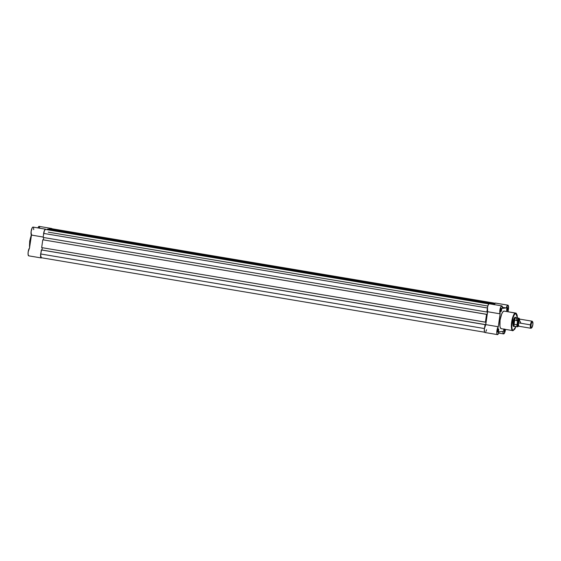 <?xml version="1.0" encoding="UTF-8"?>
<svg xmlns="http://www.w3.org/2000/svg" width="561" height="561" viewBox="0 0 561 561"><rect width="100%" height="100%" fill="white"/><g stroke="black" fill="none" stroke-linecap="round" stroke-linejoin="round"><path stroke-width="0.84" d="M31.584 234.379L29.607 247.359M29.663 246.987L31.367 235.178A8.92 2.539 99.5 0 0 29.663 246.987M41.626 257.78A4.144 1.178 -80.5 0 1 41.311 257.941L40.588 256.594L40.953 252.604M41.703 257.709L41.311 257.941A4.144 1.178 -80.5 0 1 41.212 257.941A4.144 1.178 -80.5 0 1 40.939 252.653M43.52 234.764L44.424 230.487L45.252 229.26L45.827 229.372A4.144 1.178 -80.5 0 0 45.553 229.19L33.05 227.086L32.25 227.731L31.1 231.679L31.381 235.059L29.523 247.962L28.176 251.91L28.085 254.498L28.807 255.837A4.144 1.178 99.5 0 1 28.709 255.837L41.212 257.941M51.128 228.769L51.78 228.523L52.103 228.972M33.709 229.61L33.604 227.99M33.323 227.268L33.057 227.086A4.144 1.178 99.5 0 0 31.304 230.417A4.144 1.178 99.5 0 0 31.381 235.059L43.19 237.044L31.381 235.059L29.523 247.962A4.144 1.178 99.5 0 0 28.113 252.45A4.144 1.178 99.5 0 0 28.709 255.837M39.831 228.313L39.277 226.427M39.081 226.385L37.938 227.92A4.144 1.178 99.5 0 1 39.172 226.385L51.668 228.488A4.144 1.178 -80.5 0 1 52.012 228.769M29.6 247.429L31.311 234.94L29.691 241.118L29.488 246.496M29.565 247.099L29.67 247.646M43.52 234.736A4.144 1.178 -80.5 0 1 45.553 229.19M51.149 228.748A4.144 1.178 -80.5 0 1 51.668 228.488M41.346 249.954L485.069 324.531L484.676 327.224L485.069 324.531L41.332 249.954L485.658 324.721L41.528 249.933L40.75 253.979A3.92 1.115 99.5 0 0 41.248 257.716A3.92 1.115 99.5 0 0 41.346 257.716L40.623 255.451L41.332 249.954M486.871 312.007L43.134 237.436L43.716 233.411L487.39 307.975L43.716 233.411L44.445 230.634L45.42 229.407A3.92 1.115 99.5 0 0 43.716 233.411L43.134 237.436L486.871 312.007L487.257 309.314L486.871 312.007M488.862 303.929L45.42 229.407L488.862 303.929M491.015 304.055L47.32 229.19L49.648 228.923L493.385 303.494L491.057 303.76L47.32 229.19L49.648 228.923L493.385 303.494L493.287 304.16L493.385 303.494L491.015 304.055M493.996 304.553L494.066 304.069L493.996 304.553M51.724 228.734A3.92 1.115 99.5 0 0 51.633 228.706A3.92 1.115 99.5 0 0 51.542 228.706L494.886 303.326L494.08 303.417L493.982 304.083L493.315 303.964L493.982 304.083L494.08 303.417L50.343 228.846L494.977 303.228L51.752 228.755M484.423 328.543L40.75 253.979L484.423 328.543M485.244 324.651L485.658 324.721L485.244 324.651M41.942 250.003L42.271 247.71L41.942 250.003M486.071 321.846L485.658 324.721L486.071 321.846L485.637 321.895L486.071 321.846M485.602 322.161L41.668 247.611L42.797 239.778L486.534 314.356L485.405 322.182L41.668 247.611L42.797 239.778L486.731 314.328L42.797 239.778L486.731 314.328L487.123 314.546L486.534 314.356L485.602 322.161M486.71 314.476L487.123 314.546L487.537 311.671L487.102 311.72L487.537 311.671L487.123 314.546L486.71 314.476M43.737 237.534L43.407 239.828L43.737 237.534M506.8 310.696A1.501 0.428 99.5 0 0 507.453 309.174A1.501 0.428 99.5 0 0 507.228 307.73A1.501 0.428 -80.5 0 1 507.256 307.737A1.501 0.428 -80.5 0 1 507.446 309.223A1.501 0.428 -80.5 0 1 506.8 310.696L506.8 310.696A1.501 0.428 -80.5 0 1 506.758 310.696A1.501 0.428 -80.5 0 1 506.73 310.689L507.081 310.913L507.6 309.847L507.467 307.547A1.725 0.491 -80.5 0 1 507.726 309.195A1.725 0.491 -80.5 0 1 506.976 310.955A1.725 0.491 -80.5 0 1 506.807 310.85A1.725 0.491 -80.5 0 1 506.737 309.167A1.725 0.491 -80.5 0 1 507.354 307.603L507.361 307.589A1.725 0.491 -80.5 0 1 507.467 307.547L506.772 308.978L506.737 310.696A1.501 0.428 99.5 0 0 506.8 310.696M503.974 328.921L503.771 331.271A1.501 0.428 99.5 0 0 503.834 331.271A1.501 0.428 99.5 0 0 504.535 329.244A1.501 0.428 -80.5 0 1 503.834 331.271L503.834 331.271A1.501 0.428 -80.5 0 1 503.799 331.263A1.501 0.428 -80.5 0 1 503.771 331.256L504.339 331.207L504.823 329.118M504.816 329.293A1.725 0.491 -80.5 0 1 504.009 331.523A1.725 0.491 -80.5 0 1 503.841 331.425A1.725 0.491 -80.5 0 1 503.904 329.139M500.678 311.397A1.501 0.428 99.5 0 0 501.331 309.875A1.501 0.428 99.5 0 0 501.113 308.438A1.501 0.428 -80.5 0 1 501.141 308.438A1.501 0.428 -80.5 0 1 501.324 309.924A1.501 0.428 -80.5 0 1 500.678 311.397L500.678 311.397A1.501 0.428 -80.5 0 1 500.643 311.397A1.501 0.428 -80.5 0 1 500.615 311.39L501.071 311.502L501.555 310.226L501.352 308.248A1.725 0.491 -80.5 0 1 501.611 309.896A1.725 0.491 -80.5 0 1 500.861 311.657A1.725 0.491 -80.5 0 1 500.685 311.551A1.725 0.491 -80.5 0 1 500.622 309.868A1.725 0.491 -80.5 0 1 501.232 308.305A1.725 0.491 -80.5 0 1 501.352 308.248L500.728 309.356L500.615 311.404A1.501 0.428 99.5 0 0 500.678 311.397M497.712 331.972A1.501 0.428 99.5 0 0 498.364 330.45A1.501 0.428 99.5 0 0 498.147 329.005A1.501 0.428 -80.5 0 1 498.175 329.005L498.385 328.823A1.725 0.491 -80.5 0 1 498.645 330.464A1.725 0.491 -80.5 0 1 497.895 332.224L498.589 330.801L498.561 328.928L497.768 329.924L497.712 331.972A1.501 0.428 -80.5 0 1 497.677 331.972A1.501 0.428 -80.5 0 1 497.649 331.958A1.501 0.428 99.5 0 0 497.712 331.972L497.895 332.224A1.725 0.491 -80.5 0 1 497.719 332.126A1.725 0.491 -80.5 0 1 497.656 330.443A1.725 0.491 -80.5 0 1 498.266 328.872A1.725 0.491 -80.5 0 1 498.385 328.823L498.154 328.998A1.501 0.428 -80.5 0 1 498.357 330.499A1.501 0.428 -80.5 0 1 497.712 331.972M518.701 325.632L517.761 326.705L517.102 325.815L517.424 320.513A4.369 1.248 -80.5 0 1 518.96 318.192L516.064 317.701A4.369 1.248 99.5 0 0 514.465 320.233A4.369 1.248 -80.5 0 1 516.169 317.736L515.818 317.568A4.481 1.276 99.5 0 0 513.659 322.105L513.974 324.223L514.57 320.079L513.659 322.105L513.168 322.021L513.659 322.105A4.481 1.276 -80.5 0 1 515.713 317.533L514.977 317.421A4.481 1.276 99.5 0 0 514.781 317.484A4.481 1.276 -80.5 0 1 514.977 317.421L513.771 319.433L513.063 322.94L513.399 326.236L514.458 326.109M515.966 326.362L514.661 329.237L513.322 330.373C512.06 330.997 511.625 328.262 512.025 322.168C513.399 315.969 514.647 313.045 515.769 313.389L515.517 313.031C514.353 312.673 513.056 315.703 511.632 322.133C511.225 328.444 511.674 331.278 512.985 330.632L513.322 330.373L512.642 330.092L511.997 328.634L511.744 325.401L513.126 317.407L514.437 314.525L516.015 313.403L516.969 314.658L517.347 318.36M512.775 330.632L512.985 330.632A8.92 2.539 -80.5 0 1 512.775 330.632A8.92 2.539 -80.5 0 1 511.688 321.769A8.92 2.539 -80.5 0 1 515.517 313.031L503.946 311.082A8.92 2.539 99.5 0 0 500.117 319.826A8.92 2.539 99.5 0 0 501.204 328.683L512.985 330.632M507.81 305.156A4.144 1.178 -80.5 0 1 507.908 305.163A4.144 1.178 -80.5 0 1 508.441 309.111L508.063 311.748L508.575 307.554L508.042 305.212L495.307 303.059L507.81 305.156L506.288 307.947A4.144 1.178 -80.5 0 1 507.81 305.156M495.503 303.087A4.144 1.178 99.5 0 0 495.405 303.059A4.144 1.178 99.5 0 0 495.307 303.059L494.122 304.742M501.695 305.864A4.144 1.178 -80.5 0 1 501.793 305.864A4.144 1.178 -80.5 0 1 502.453 308.382L506.288 307.947L502.453 308.382L501.871 305.885L489.192 303.76L501.695 305.864L500.777 306.902L500.012 309.356L500.124 313.83A4.144 1.178 -80.5 0 1 500.012 309.356A4.144 1.178 -80.5 0 1 501.695 305.864M498.68 333.087L503.568 333.907A4.144 1.178 -80.5 0 0 505.475 329.679L503.897 333.823L503.147 333.451L502.908 331.39L499.073 331.832L498.154 334.125L497.362 334.587L496.815 333.143L496.899 330.815L498.266 326.74L485.763 324.637L487.621 311.734A4.144 1.178 99.5 0 1 487.509 307.26A4.144 1.178 99.5 0 1 489.192 303.76L489.367 303.789A4.144 1.178 99.5 0 0 489.29 303.76A4.144 1.178 99.5 0 0 489.192 303.76L488.273 304.798L487.509 307.26L487.621 311.734L485.763 324.637L484.402 328.711L484.423 331.74L484.858 332.484L485.482 332.238M495.538 303.108L495.307 303.059A4.144 1.178 99.5 0 0 494.185 304.588M485.987 331.425L486.569 329.728M498.266 326.74L500.124 313.83L498.266 326.74L485.763 324.637A4.144 1.178 99.5 0 0 484.353 329.125A4.144 1.178 99.5 0 0 484.949 332.512L497.453 334.615A4.144 1.178 -80.5 0 1 496.85 331.228A4.144 1.178 -80.5 0 1 498.266 326.74M504.199 311.096L503.133 311.551L501.723 313.872L500.061 320.191L499.935 326.327L500.51 328.136L501.415 328.69M517.375 317.926L517.179 315.359L516.232 313.262L504.157 311.089A8.92 2.539 99.5 0 0 503.946 311.082L515.517 313.031A8.92 2.539 -80.5 0 1 515.727 313.031L517.354 317.919M513.596 326.271A4.481 1.276 -80.5 0 1 513.336 326.109A4.481 1.276 99.5 0 0 513.701 326.271M503.568 333.914A4.144 1.178 -80.5 0 1 502.908 331.39L499.073 331.832A4.144 1.178 -80.5 0 1 497.453 334.615M487.621 311.734L500.124 313.83L487.621 311.734M502.425 307.295L506.288 307.947L502.425 307.295M515.91 326.544L513.07 330.639L514.935 328.837L515.924 326.544M513.876 326.523A4.705 1.339 -80.5 0 1 513.413 326.25A4.705 1.339 -80.5 0 1 513.224 321.656A4.705 1.339 -80.5 0 1 514.9 317.386A4.705 1.339 -80.5 0 1 515.215 317.238M520.685 322.617L519.332 320.135L518.581 322.856L518.076 322.736A3.142 0.891 -80.5 0 1 519.5 319.532A3.142 0.891 99.5 0 0 518.076 322.736L518.581 322.856L518.497 325.092M518.49 325.724A3.142 0.891 -80.5 0 1 518.076 322.736A3.142 0.891 99.5 0 0 518.49 325.724M532.109 321.194L520.229 319.202A3.583 1.024 99.5 0 0 518.581 322.856L530.461 324.854A3.583 1.024 -80.5 0 1 532.109 321.194A3.583 1.024 -80.5 0 1 532.522 321.719L532.922 324.09L532.066 327.329L531.155 327.715L531.001 324.91A3.149 0.898 -80.5 0 1 532.684 321.881A3.149 0.898 -80.5 0 1 532.852 324.693A3.149 0.898 -80.5 0 1 531.688 327.813A3.149 0.898 -80.5 0 1 531.001 324.91L531.786 322.273L532.543 321.734M532.684 321.881L532.382 321.404A3.583 1.024 99.5 0 0 530.461 324.854L531.001 324.91L530.461 324.854A3.583 1.024 99.5 0 0 531.246 328.157L531.688 327.813M518.35 325.668L517.312 322.645L518.076 322.736L517.312 322.645L517.354 325.534L517.852 326.06L518.525 325.401M518.673 325.689A4.236 1.206 -80.5 0 1 516.983 324.475L518.217 319.055L519.135 318.36L519.689 319.623M519.374 319.511L518.869 318.985L518.203 319.644L517.312 322.645L519.381 319.546M516.821 319.819L516.765 319.966A4.369 1.248 -80.5 0 0 516.169 317.736M513.974 324.223L514.71 320.058L513.974 324.223L513.659 322.105L514.71 320.058L514.1 324.286L516.835 324.742L513.974 324.223M519.689 319.525L518.96 318.192A4.369 1.248 99.5 0 0 517.424 320.513L514.71 320.058L517.508 320.822A4.236 1.206 -80.5 0 1 519.654 319.398M513.399 326.236L514.227 326.376A4.481 1.276 -80.5 0 1 513.659 322.105A4.481 1.276 99.5 0 0 514.339 326.376L514.725 326.327A4.369 1.248 -80.5 0 1 513.918 324.062A4.369 1.248 99.5 0 0 514.619 326.327L517.508 326.811A4.369 1.248 -80.5 0 1 516.814 324.742A4.369 1.248 99.5 0 0 517.523 326.811L518.637 325.787M531.477 327.912A3.583 1.024 -80.5 0 1 530.916 328.269A3.583 1.024 -80.5 0 1 530.461 324.854L518.581 322.856A3.583 1.024 99.5 0 0 519.037 326.271L530.916 328.269M51.633 228.706L495.37 303.284M41.248 257.716L484.985 332.287M48.302 232.156L487.811 306.026M507.908 305.163L495.405 303.059M501.793 305.864L489.29 303.76M519.738 319.504L519.318 319.433L519.5 320.163M518.68 325.822L518.259 325.752L518.666 325.121M515.713 317.533L514.886 317.393"/></g></svg>
